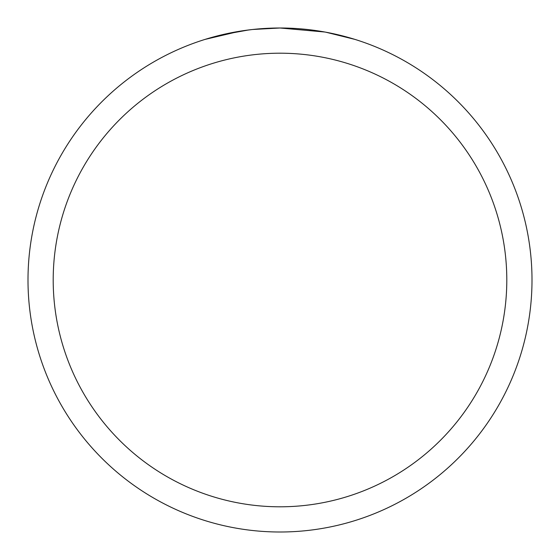 <?xml version="1.0" encoding="UTF-8"?>
<svg xmlns="http://www.w3.org/2000/svg" width="560" height="560" viewBox="0 0 560 560"><rect width="100%" height="100%" fill="white"/><g stroke="black" fill="none" stroke-linecap="round" stroke-linejoin="round"><path stroke-width="0.84" d="M324.765 32.011L280 28A252 252 0 0 1 532 280A252 252 0 0 1 280 532A252 252 0 0 1 28 280A252 252 0 0 1 280 28L252.763 29.477M325.955 32.228L354.886 39.382M280 53.2A226.8 226.8 0 0 1 506.8 280A226.8 226.8 0 0 1 280 506.8A226.8 226.8 0 0 1 53.2 280A226.8 226.8 0 0 1 280 53.2M251.58 29.61L242.067 30.87M205.128 39.382L239.785 31.227M255.353 29.211L259.525 28.833M260.463 28.756L262.031 28.644M264.439 28.483L268.674 28.259M274.897 28.049L280 28M222.033 34.755L248.507 29.981M261.527 28.679L262.92 28.581"/></g></svg>

